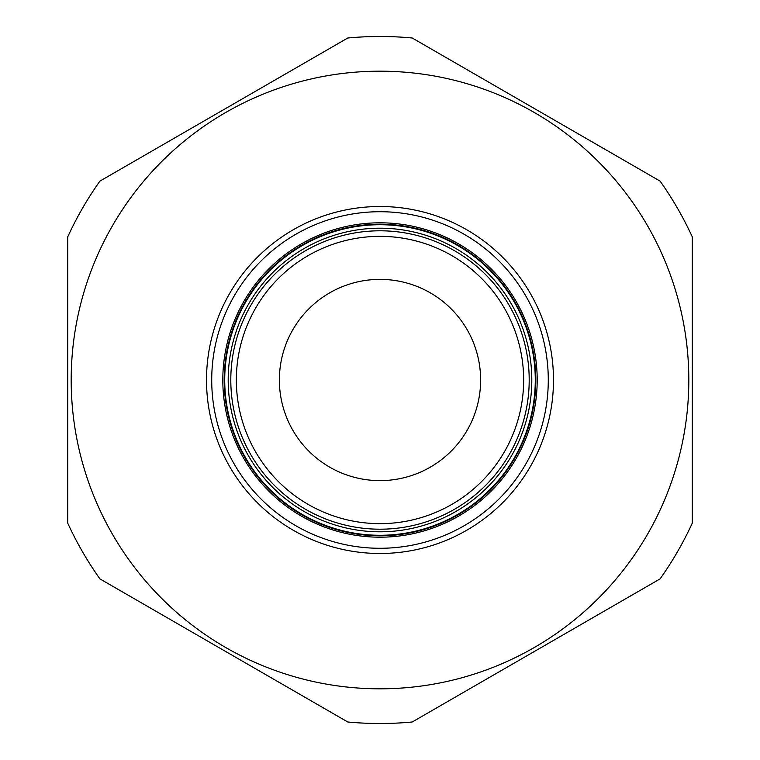 <?xml version="1.0" encoding="UTF-8"?>
<svg xmlns="http://www.w3.org/2000/svg" width="760" height="760" viewBox="0 0 760 760"><rect width="100%" height="100%" fill="white"/><g stroke="black" fill="none" stroke-linecap="round" stroke-linejoin="round"><path stroke-width="1.14" d="M222.813 380A157.187 157.187 0 0 1 380 222.813A157.187 157.187 0 0 1 537.187 380A157.187 157.187 0 0 1 380 537.187A157.187 157.187 0 0 1 222.813 380M535.8 380A155.8 155.8 0 0 0 380 224.2A155.8 155.8 0 0 0 224.2 380A155.8 155.8 0 0 0 380 535.8A155.8 155.8 0 0 0 535.8 380M211.717 380A168.283 168.283 0 0 0 380 548.283A168.283 168.283 0 0 0 548.283 380A168.283 168.283 0 0 0 380 211.717A168.283 168.283 0 0 0 211.717 380M553.489 380A173.489 173.489 0 0 1 380 553.489A173.489 173.489 0 0 1 206.511 380A173.489 173.489 0 0 1 380 206.511A173.489 173.489 0 0 1 553.489 380M71.184 380A308.816 308.816 0 0 0 380 688.817A308.816 308.816 0 0 0 688.817 380A308.816 308.816 0 0 0 380 71.184A308.816 308.816 0 0 0 71.184 380M67.716 523.108L67.716 236.892A343.51 343.51 0 0 1 99.921 181.108L347.795 38A343.51 343.51 0 0 1 412.205 38L660.079 181.108A343.51 343.51 0 0 1 692.284 236.892L692.284 523.108A343.51 343.51 0 0 1 660.079 578.892L412.205 722A343.51 343.51 0 0 1 347.795 722L99.921 578.892A343.51 343.51 0 0 1 67.716 523.108M370.091 228.523A151.8 151.8 0 0 0 228.523 389.909A151.8 151.8 0 0 0 389.909 531.477A151.8 151.8 0 0 0 531.477 370.091A151.8 151.8 0 0 0 370.091 228.523M390.137 534.945A155.277 155.277 0 0 1 225.055 390.137A155.277 155.277 0 0 1 369.863 225.055A155.277 155.277 0 0 1 534.945 369.863A155.277 155.277 0 0 1 390.137 534.945M389.737 528.884A149.207 149.207 0 0 0 528.884 370.262A149.207 149.207 0 0 0 370.262 231.116A149.207 149.207 0 0 0 231.116 389.737A149.207 149.207 0 0 0 389.737 528.884M370.623 236.655A143.649 143.649 0 0 1 523.346 370.623A143.649 143.649 0 0 1 389.376 523.346A143.649 143.649 0 0 1 236.655 389.376A143.649 143.649 0 0 1 370.623 236.655M286.387 416.908A100.624 100.624 0 0 1 343.092 286.387A100.624 100.624 0 0 1 473.613 343.092A100.624 100.624 0 0 1 416.908 473.613A100.624 100.624 0 0 1 286.387 416.908"/></g></svg>
